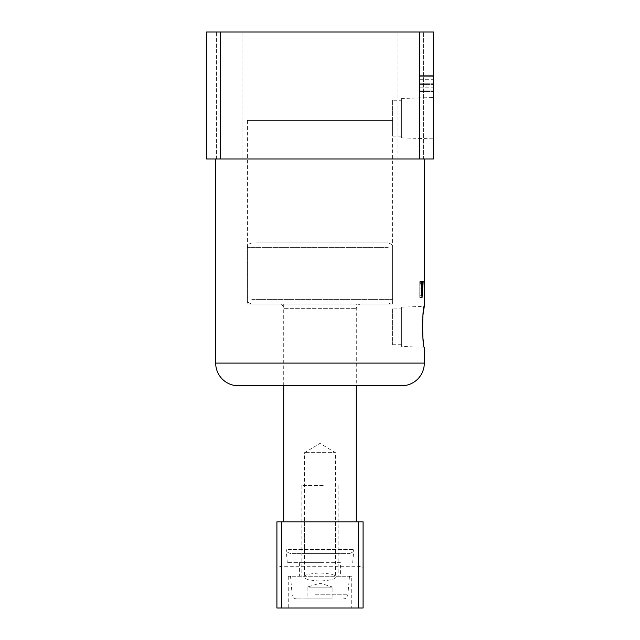 <?xml version="1.0" encoding="UTF-8"?>
<svg xmlns="http://www.w3.org/2000/svg" width="640" height="640" viewBox="0 0 640 640"><rect width="100%" height="100%" fill="white"/><g stroke="black" fill="none" stroke-linecap="round" stroke-linejoin="round"><path stroke-width="0.48" stroke-dasharray="3.2 2.4" d="M360.816 304.128A4.536 4.536 0 0 0 356.28 308.664L356.28 385.76L283.72 385.76L283.72 308.664L356.28 308.664L283.72 308.664A4.536 4.536 0 0 0 279.184 304.128L360.816 304.128L279.184 304.128M247.432 304.128L392.568 304.128L247.432 304.128L247.432 120.44L392.568 120.44L247.432 120.44M392.568 304.128L392.568 120.44M392.568 308.888L392.568 344.72L392.568 308.888L401.64 308.888L401.64 344.72L401.64 308.888M392.568 344.72L401.64 344.72M401.64 307.112L401.64 346.496L401.64 307.112L424.312 306.4M423.392 311.856L423.328 312.312M422.936 315.432L422.592 319.248M422.608 334.56L422.936 338.168M423.352 341.448L424.312 347.208L401.64 346.496M401.64 98.48L401.64 137.872L401.64 98.48L433.384 97.488L433.384 138.856L433.384 97.488M401.64 137.872L433.384 138.856M392.568 100.256L392.568 136.088L392.568 100.256L401.64 100.256L401.64 136.088L401.64 100.256M392.568 136.088L401.64 136.088M283.72 304.128L283.72 385.76L356.28 385.76L356.28 304.128L283.72 304.128L356.28 304.128M398.008 158.992L398.008 32L423.408 32L398.008 32L423.408 32L398.008 32L398.008 158.992L423.408 158.992L423.408 32L423.408 158.992L398.008 158.992M216.592 158.992L216.592 32L241.992 32L216.592 32L241.992 32L216.592 32L216.592 158.992L241.992 158.992L241.992 32L241.992 158.992L216.592 158.992M424.312 158.992L215.688 158.992L424.312 158.992M433.384 158.992L433.384 32L206.616 32L206.616 158.992L433.384 158.992M433.384 75.624L433.384 91.504L433.384 75.624L419.776 75.624L433.384 75.624M220.224 158.992L220.224 32M419.776 158.992L419.776 32M238.36 385.76L401.64 385.76M419.776 283.24L419.776 287.408L419.776 282.12L419.776 283.24L421.248 283.24M422.68 287.408L421.488 287.408M419.776 283.832L422.832 283.832M423.184 282.12L419.776 282.12L419.776 281.456L419.776 297.768L419.776 281.456L419.776 282.12L422.632 282.12M419.776 281.456L422.632 281.456L419.776 281.456M419.776 283.136L422.848 283.136M419.776 297.312L422.016 297.312M419.776 297.768L422.04 297.768M419.776 282.968L421.232 282.968M421.856 282.12L420.872 282.12M422.648 288.072L419.776 288.072L419.776 295.776L419.776 288.072L421.528 288.072M419.776 295.728L421.936 295.728M419.776 295.776L421.944 295.776M419.776 77.024L419.776 91.504L419.776 75.624L419.776 76.288L433.384 76.288L433.384 83.784L433.384 76.288L419.776 76.288L419.776 77.024L433.384 77.024M419.776 90.104L433.384 90.104L433.384 84.448L433.384 90.84L433.384 90.112L419.776 90.112L419.776 84.448L419.776 90.84L433.384 90.84L419.776 90.84L419.776 90.112M419.776 91.504L433.384 91.504L419.776 91.504M419.776 87.864L433.384 87.864M419.776 84.224L433.384 84.224M419.776 79.696L433.384 79.696M419.776 77.008L419.776 83.784L419.776 77.008L433.384 77.008M419.776 76.288L433.384 76.288L419.776 76.288M419.776 83.784L433.384 83.784L419.776 83.784M419.776 79.904L433.384 79.904M419.776 84.448L433.384 84.448L419.776 84.448M419.776 87.824L433.384 87.824M419.776 90.84L433.384 90.84L419.776 90.84M256.032 242.896L388.032 242.896L256.032 242.896M383.968 304.128L251.968 304.128L383.968 304.128M305.504 553.576L335.424 553.576L305.504 553.576M305.504 452.664L335.424 452.664L305.504 452.664M285.888 521.824L356.28 521.824L285.888 521.824M292.408 553.576L349.352 553.576L292.408 553.576M320 521.824L283.72 521.824L320 521.824M320 562.648L287.288 562.648L320 562.648M335.424 521.824L304.576 521.824L335.424 521.824L335.424 577C336.296 578.92 331.16 580.272 320 581.056C308.84 580.272 303.704 578.92 304.576 577C303.704 575.088 308.84 573.736 320 572.952C331.16 573.736 336.296 575.088 335.424 577M304.576 521.824L304.576 577M351.752 576.248L288.248 576.248L351.752 576.248L351.752 608L288.248 608L351.752 608M288.248 576.248L288.248 608M340.408 562.648L299.592 562.648L340.408 562.648L340.408 576.248L299.592 576.248L340.408 576.248M299.592 562.648L299.592 576.248M363.088 567.464L363.088 521.824L358.552 521.824L358.552 566.272L363.088 567.464L363.088 608L276.912 608L276.912 567.464L281.448 566.272L358.552 566.272M281.448 566.272L281.448 521.824L358.552 521.824M281.448 521.824L276.912 521.824L276.912 567.464M324.136 598.928L296.656 598.928L324.136 598.928M311.336 587.136L328.664 587.136L307.08 587.136L307.08 598.928L332.92 598.928L332.92 587.136L328.664 587.136M328.664 598.928L311.336 598.928M323.216 485.544L301.856 485.544L323.216 485.544M323.216 576.248L301.856 576.248L323.216 576.248M314.776 576.248L349.48 576.248L314.776 576.248M424.312 363.088L215.688 363.088M388.232 247.432L247.432 247.432L388.232 247.432M251.768 299.592L392.568 299.592L251.768 299.592M288.16 549.432L353.872 549.432L288.16 549.432M315.064 594.792L347.856 594.792L315.064 594.792M388.032 304.128C394.232 301.968 391.696 300.936 392.568 299.592L392.568 247.432C391.872 246.144 393.88 244.776 388.032 242.896M335.424 553.576L335.424 452.664L320 443.392L304.576 452.664L304.576 553.576M349.352 553.576C355.632 551.312 352.824 550.64 353.872 549.432L352.712 562.648M287.288 562.648L286.128 549.432C287.176 550.64 284.368 551.312 290.648 553.576M251.968 242.896C246.12 244.776 248.128 246.144 247.432 247.432L247.432 299.592C248.304 300.936 245.768 301.968 251.968 304.128M349.48 576.248L347.856 594.792C347.416 597.336 345.912 598.712 343.344 598.928M332.92 587.136L320 583.208L307.08 587.136M338.144 485.544L338.144 576.248M296.656 598.928C294.088 598.712 292.584 597.336 292.144 594.792L290.52 576.248M301.856 485.544L301.856 576.248"/><path stroke-width="0.96" d="M424.312 363.088A22.68 22.68 0 0 1 401.64 385.76L238.36 385.76A22.68 22.68 0 0 1 215.688 363.088L424.312 363.088L424.312 347.208C422.144 348.432 422.144 305.176 424.312 306.4L423.392 311.856M423.328 312.312L422.936 315.432M422.592 319.248L422.608 334.56M422.936 338.168L423.352 341.448M421.848 287.408L421.856 281.456L420.872 281.456L420.872 282.12L422.04 297.768L423.184 281.456L422.632 281.456L422.68 287.408L421.488 287.408M424.312 306.4L424.312 158.992M215.688 363.088L215.688 158.992M220.224 158.992L433.384 158.992L433.384 32L206.616 32L206.616 158.992L220.224 158.992L220.224 32M419.776 158.992L419.776 32M422.632 281.456L423.184 281.456M422.688 282.12L423.136 282.12M420.872 281.456L421.856 281.456M420.944 282.12L421.776 282.12M422.248 295.728L421.864 288.072L422.648 288.072L421.936 295.728M276.912 521.824L281.448 521.824L281.448 608L276.912 608L276.912 521.824M358.552 521.824L363.088 521.824L363.088 608L358.552 608L358.552 521.824L281.448 521.824M358.552 608L281.448 608M356.28 521.824L356.28 385.76M283.72 521.824L283.72 385.76"/></g></svg>
